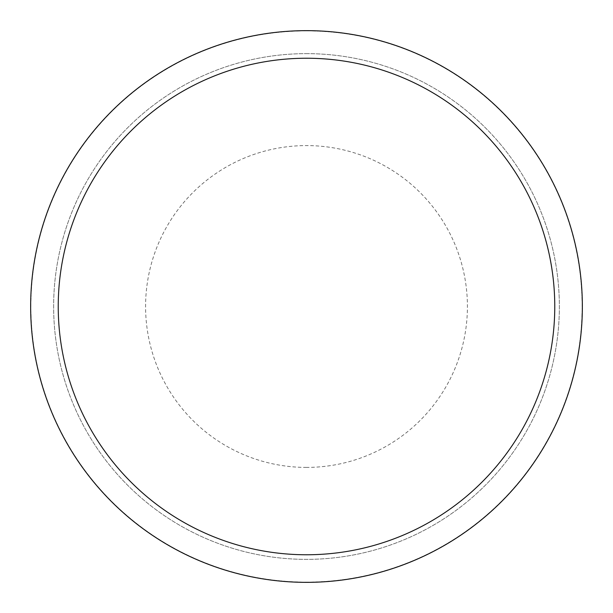 <?xml version="1.0" encoding="UTF-8"?>
<svg xmlns="http://www.w3.org/2000/svg" width="613" height="613" viewBox="0 0 613 613"><rect width="100%" height="100%" fill="white"/><g stroke="black" fill="none" stroke-linecap="round" stroke-linejoin="round"><path stroke-width="0.46" stroke-dasharray="3.06 2.3" d="M306.5 30.88A275.62 275.62 0 0 1 582.12 306.5A275.62 275.62 0 0 1 306.5 582.12A275.62 275.62 0 0 1 30.88 306.5A275.62 275.62 0 0 1 306.5 30.88A275.612 275.612 0 0 1 582.112 306.5A275.612 275.612 0 0 1 306.5 582.112A275.612 275.612 0 0 1 30.888 306.5A275.612 275.612 0 0 1 306.5 30.888M306.5 53.637A252.862 252.862 0 0 1 559.362 306.5A252.862 252.862 0 0 1 306.5 559.362A252.862 252.862 0 0 1 53.637 306.5A252.862 252.862 0 0 1 306.5 53.637A252.862 252.862 0 0 1 559.362 306.5A252.862 252.862 0 0 1 306.5 559.362A252.862 252.862 0 0 1 53.637 306.5A252.862 252.862 0 0 1 306.5 53.637M306.5 30.65A275.85 275.85 0 0 1 582.35 306.5A275.85 275.85 0 0 1 306.5 582.35A275.85 275.85 0 0 1 30.65 306.5A275.85 275.85 0 0 1 306.5 30.65A275.85 275.85 0 0 1 582.35 306.5A275.85 275.85 0 0 1 306.5 582.35A275.85 275.85 0 0 1 30.65 306.5A275.85 275.85 0 0 1 306.5 30.65A275.842 275.842 0 0 1 582.342 306.5A275.842 275.842 0 0 1 306.5 582.342A275.85 275.85 0 0 1 30.65 306.5A275.85 275.85 0 0 1 306.5 30.65A275.85 275.85 0 0 1 582.35 306.5A275.85 275.85 0 0 1 306.5 582.35A275.842 275.842 0 0 1 30.658 306.5A275.842 275.842 0 0 1 306.5 30.658A275.85 275.85 0 0 1 582.35 306.5A275.85 275.85 0 0 1 306.5 582.35M306.5 467.412A160.912 160.912 0 0 1 145.588 306.5A160.912 160.912 0 0 1 306.5 145.588A160.912 160.912 0 0 1 467.412 306.5A160.912 160.912 0 0 1 306.5 467.412"/><path stroke-width="0.92" d="M306.5 30.65A275.85 275.85 0 0 1 582.35 306.5A275.85 275.85 0 0 1 306.5 582.35A275.85 275.85 0 0 1 30.65 306.5A275.85 275.85 0 0 1 306.5 30.65M306.5 58.235A248.265 248.265 0 0 1 554.765 306.5A248.265 248.265 0 0 1 306.5 554.765A248.265 248.265 0 0 1 58.235 306.5A248.265 248.265 0 0 1 306.5 58.235"/></g></svg>
